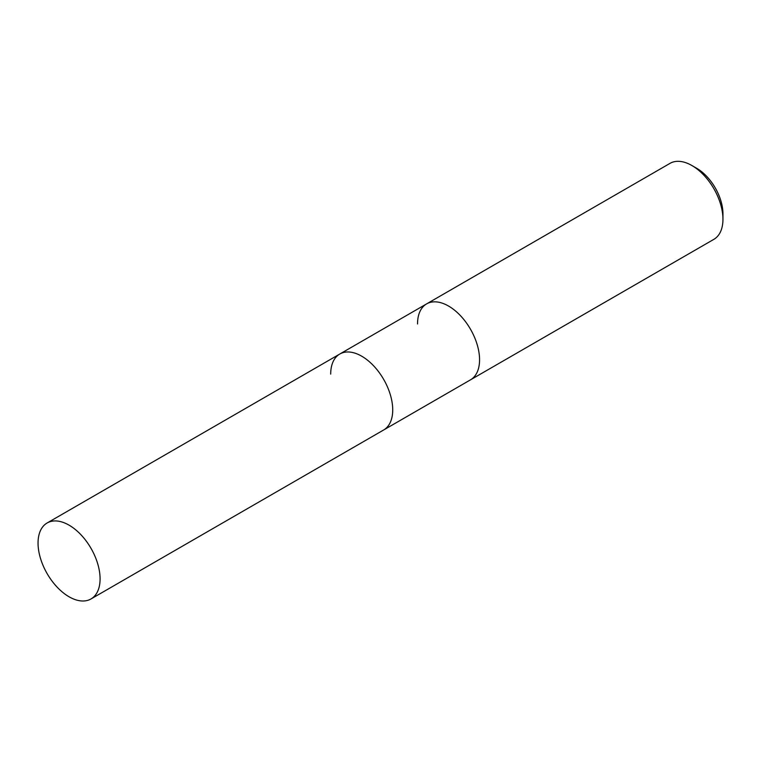 <?xml version="1.0" encoding="UTF-8"?>
<svg xmlns="http://www.w3.org/2000/svg" width="761" height="761" viewBox="0 0 761 761"><rect width="100%" height="100%" fill="white"/><g stroke="black" fill="none" stroke-linecap="round" stroke-linejoin="round"><path stroke-width="1.14" d="M691.939 165.546L696.667 168.276A37.175 21.46 -120 0 1 722.95 213.803L722.95 219.263A43.862 25.322 -120 0 0 691.939 165.546A43.862 25.322 -120 0 0 670.003 163.368L426.617 303.886A43.862 25.322 -120 0 0 417.542 323.967M722.95 219.263A43.862 25.322 -120 0 1 713.866 239.334L470.479 379.853A43.862 25.322 -120 0 0 479.563 359.782A43.862 25.322 -120 0 0 460.424 315.634A43.862 25.322 -120 0 0 426.617 303.886L339.786 354.027A43.862 25.322 -120 0 0 330.702 374.098M100.081 578.874A43.862 25.322 -120 0 0 80.932 534.736A43.862 25.322 -120 0 0 47.134 522.978A43.862 25.322 -120 0 0 38.05 543.059A43.862 25.322 -120 0 0 57.199 587.197A43.862 25.322 -120 0 0 90.997 598.955A43.862 25.322 -120 0 0 100.081 578.874M426.617 303.886A43.862 25.322 -120 0 1 460.424 315.634A43.862 25.322 -120 0 1 479.563 359.782A43.862 25.322 -120 0 1 470.479 379.853L383.639 429.994A43.862 25.322 -120 0 0 392.724 409.913A43.862 25.322 -120 0 0 373.584 365.775A43.862 25.322 -120 0 0 339.786 354.027L47.134 522.978M90.997 598.955L383.639 429.994A43.862 25.322 -120 0 0 392.724 409.913A43.862 25.322 -120 0 0 373.584 365.775A43.862 25.322 -120 0 0 339.786 354.027"/></g></svg>

